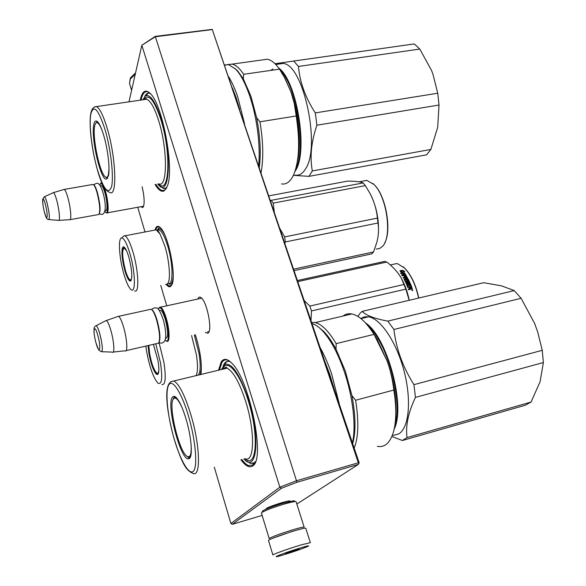 <?xml version="1.0" encoding="UTF-8"?>
<svg xmlns="http://www.w3.org/2000/svg" width="586" height="586" viewBox="0 0 586 586"><rect width="100%" height="100%" fill="white"/><g stroke="black" fill="none" stroke-linecap="round" stroke-linejoin="round"><path stroke-width="0.88" d="M155.092 229.793L155.319 229.045C156.462 225.874 158.198 225.464 160.52 227.822C168.343 234.913 176.584 276.16 171.903 284.671L170.541 286.51C169.339 287.206 167.933 286.547 166.314 284.525M195.306 334.694C200.383 350.97 202.251 364.258 200.903 374.549M197.929 299.007L198.236 298.267C199.072 296.699 200.236 296.684 201.731 298.208C207.019 303.116 212.059 327.97 208.682 332.496L207.957 333.288L205.327 332.387M218.541 370.235L221.237 361.811C223.793 358.141 227.309 358.595 231.807 363.181C249.226 379.069 265.612 458.296 253.042 465.658L252.273 466.229C249.116 467.906 245.329 465.745 240.919 459.754M142.112 186.788C144.112 195.314 144.625 201.76 143.651 206.125L142.794 207.561L140.838 206.712M140.237 100.169L140.603 98.521C142.61 90.742 145.892 89.123 150.441 93.65C162.769 104.96 174.474 169.332 167.391 185.996L164.358 190.765C161.655 192.318 158.564 190.23 155.092 184.495M128.986 101.825L141.841 45.261L279.837 487.186L230.891 523.503L214.286 467.145M166.761 305.804L160.754 285.426M145.006 231.968L137.739 207.283M209.07 331.632L207.547 331.874M200.163 298.516L201.628 298.098M230.379 361.796L229.88 361.599C227.646 360.837 225.8 361.503 224.35 363.606L223.12 366.001M247.072 461.372L250.076 463.248L253.958 463.013L255.533 461.526M143.585 206.331L142.742 206.367M160.425 186.414L163.318 188.399L166.131 188.047L166.812 187.491M144.654 96.683C145.958 93.863 147.635 92.734 149.679 93.313L150.39 93.599M230.891 523.503L232.312 524.323L281.405 488.277L279.837 487.186L296.362 480.791L358.339 462.786L212.235 29.381L155.268 36.376L296.963 482.271L358.354 464.398L296.853 504.055M155.268 36.376L141.841 45.261L155.275 36.764L211.956 29.608M281.405 488.277L296.963 482.271M232.312 524.323L262.132 515.402M290.136 501.345L289.806 500.883C286.913 500.7 268.564 506.67 266.147 508.582L266.103 509.183M358.354 464.398L358.962 463.409L358.339 462.786M358.962 463.409L359.137 462.706L212.235 29.381M171.683 285.14L169.281 286.041L167.039 284.291M155.854 229.727L155.957 229.412C156.711 227.273 157.781 226.408 159.158 226.833M254.983 462.859L253.46 464.859L248.706 465.65C246.552 464.808 244.252 462.757 241.798 459.505M219.42 370.022L222.013 362.265C223.515 360.068 225.42 359.365 227.734 360.156L229.287 360.925M166.212 188.67L164.219 190.391L161.926 190.435C160.022 189.783 158.015 187.754 155.898 184.356M141.065 100.052L141.314 98.939C142.706 93.416 144.845 91.02 147.723 91.768L149.408 92.639M158.996 308.031L159.736 307.145L160.601 307.152C162.417 308.177 164.322 311.928 166.292 318.403C169.764 329.852 170.013 343.118 166.834 341.25L166.248 340.869M158.388 309.357L159.363 307.731C161.223 307.379 163.347 311.027 165.728 318.681C169.552 331.244 169.178 344.964 165.281 340.092L165.135 339.917M151.737 309.584L152.675 310.338C154.191 312.14 155.693 315.554 157.187 320.579C160.051 331.639 160.667 338.964 159.011 342.561M150.001 309.467L151.181 309.21L152.126 309.979C153.686 311.825 155.231 315.341 156.77 320.52C159.919 332.921 160.425 340.561 158.279 343.447M117.515 316.623L118.592 316.323C120.167 317.422 121.91 321.26 123.814 327.852C127.155 339.506 127.851 352.867 125.089 350.86M105.458 320.908L106.366 320.52C107.743 321.443 109.311 324.996 111.069 331.163C114.116 341.968 114.841 354.266 112.366 352.142M100.477 183.594L101.525 182.971L102.345 183.674M104.183 187.271L105.509 191.27C108.469 201.284 109.077 214.469 106.579 212.982L106.088 212.63M99.84 185.183L100.624 183.491C101.854 183.154 103.326 185.843 105.033 191.541C108.227 202.324 108.454 215.978 105.458 212.147L104.894 211.37M93.635 184.758L94.251 185.235C95.276 186.458 96.353 189.007 97.466 192.867C100.118 203.606 100.726 210.608 99.283 213.89M92.485 184.531L93.76 184.89C94.822 186.15 95.921 188.773 97.071 192.75C99.891 204.272 100.462 211.524 98.8 214.498L70.232 219.625M63.654 189.549L64.277 189.395C65.324 190.084 66.54 192.904 67.932 197.87C70.789 208.037 71.785 221.31 69.631 219.735M52.945 192.816L53.473 192.618C54.381 193.182 55.48 195.783 56.761 200.412C59.362 209.817 60.358 222.035 58.439 220.38M262.704 510.911L262.74 510.889C266.183 508.882 272.842 506.363 282.701 503.33L293.886 500.752L294.553 501.103M283.382 504.319C289.389 502.554 293.388 501.623 295.373 501.543L296.12 501.741L304.149 527.166C303.599 526.807 299.365 527.818 291.454 530.213C280.753 533.59 273.523 536.227 269.772 538.131L269.208 538.629L261.415 513.043L261.971 512.413C265.663 510.274 272.805 507.579 283.382 504.319M272.834 538.226L291.513 531.612L300.977 528.997M268.476 540.46C267.67 539.823 284.393 533.692 296.238 530.293C302.288 528.565 305.467 527.876 305.767 528.235L310.331 542.665L300.838 544.987C288.979 548.511 272.146 554.546 272.9 554.993L268.476 540.46M284.562 554.517C265.714 560.282 281.947 553.477 300.435 547.932C319.18 542.248 302.149 549.243 284.562 554.517M295.813 549.844L299.204 548.943L289.015 552.671L285.55 553.44L295.813 549.844M289.506 551.909L288.752 552.173M295.923 549.815L295.168 550.049M357.885 316.418L360.119 313.202L362.192 311.378L483.736 282.716L501.535 285.865L514.215 290.575L387.829 321.113C374.666 318.703 366.118 315.458 362.192 311.378M391.873 436.519L402.414 440.504L407.014 437.588L531.07 402.047L540.072 381.772L543.383 362.544L542.248 350.325L537.662 331.83L534.542 323.282L521.101 298.289L514.215 290.575M531.07 402.047L525.364 405.212L402.414 440.504M407.014 437.588C405.461 425.854 408.274 412.463 415.452 397.396L543.383 362.544M535.135 324.761L534.586 323.391M415.452 397.396L413.936 384.65L542.248 350.325M413.936 384.65C402.824 367.063 396.151 348.67 393.909 329.486L387.829 321.113M393.103 435.464L399 433.794C409.079 427.524 411.68 399.916 404.054 371.019C396.524 342.099 380.658 318.681 368.623 316.806L364.47 316.836L360.764 318.454M393.909 329.486L521.101 298.289M394.18 429.128C406.01 405.812 387.031 336.562 365.466 322.879M395.015 424.447C402.86 399.835 387.368 343.286 368.499 326.439M172.255 397.433C173.134 395.982 174.342 395.924 175.895 397.249C179.301 400.575 182.759 408.076 186.267 419.766C191.197 436.409 192.816 454.992 189.747 458.164L188.326 458.889C180.429 459.746 166.329 405.358 172.255 397.433M173.075 399.381L173.705 397.828L175.199 396.729M377.34 446.356C384.672 447.704 390.034 442.972 393.411 432.16C396.422 421.327 396.561 407.277 393.843 390.027C392.583 379.699 390.357 370.059 387.163 361.108C393.711 380.036 396.583 397.66 395.784 413.965M374.007 334.364L336.159 343.645C328.797 331.229 321.817 324.212 315.224 322.593L351.878 313.95C358.947 315.415 366.323 322.219 374.007 334.364L387.163 361.108L377.179 339.404L374.454 335.082M351.878 313.95C348.531 313.334 345.557 314.03 342.971 316.052M393.843 390.027L355.607 400.26L351.908 395.543L345.279 370.909L336.012 349.175L336.159 343.645M355.607 400.26C358.962 421.407 358.493 437.361 354.2 448.114M315.224 322.593L311.686 322.395M351.908 395.543C355.724 415.796 355.98 431.816 352.677 443.609M336.012 349.175C331.918 341.477 327.757 335.507 323.531 331.251L318.638 327.193M323.531 331.251L321.626 329.889C329.94 338.437 337.404 352.076 344.011 370.791C352.948 396.473 356.347 426.462 352.435 442.899M321.626 329.889C318.264 326.534 315.085 324.439 312.089 323.597M320.3 347.857C324.498 355.387 328.277 364.082 331.647 373.956L339.353 404.201M325.186 362.316L329.889 374.71L333.852 387.947M221.486 369.517L224.709 364.448C231.756 362.236 239.667 374.007 248.457 399.769C260.638 437.537 256.91 473.81 243.857 458.941M244.897 458.648C256.734 469.855 259.342 435.076 248.098 400.187C239.608 372.322 226.782 357.892 222.548 369.261M188.589 416.397C195.636 440.386 197.848 466.595 193.475 471.107C189.205 476 180.078 459.9 173.83 437.808C167.523 415.774 165.054 391.543 168.687 385.046C172.218 378.204 181.609 392.327 188.589 416.397M189.153 458.684L188.912 458.289M190.084 457.659L188.472 457.541L186.971 456.348M191.036 443.946C191.49 450.378 191.051 454.465 189.732 456.23L188.311 456.919L186.531 455.989C178.54 449.784 168.277 405.615 173.251 399.044L174.826 397.982C176.884 398.158 179.367 401.557 182.275 408.186M223.347 365.693L224.467 363.576L227.309 361.379M255.445 461.761L254.822 462.42M254.632 462.588L253.936 463.065M253.013 463.438L250.193 463.218M293.879 175.382L309.056 176.349L312.316 170.936L430.871 149.437L437.574 127.748M430.871 149.437L426.579 154.829L309.056 176.349M437.691 127.14L439.024 105.033L437.749 93.218L432.915 74.07L431.545 70.496L419.803 49.063L414.251 43.906L274.995 63.713M312.316 170.936C309.745 156.894 311.276 141.651 316.909 125.214L439.024 105.033M437.705 127.045L437.83 126.356M432.094 71.88L431.582 70.591M316.909 125.214L315.297 112.908L437.749 93.218M315.297 112.908C305.474 97.803 299.856 82.318 298.435 66.452L293.63 60.915M295.241 175.133C299.182 175.785 302.596 173.727 305.482 168.958C321.143 147.101 303.299 63.493 282.972 63.478L278.211 64.152M298.435 66.452L419.803 49.063M294.897 171.61L295.403 170.775C308.441 151.906 297.102 80.978 278.621 67.903M295.893 168.38C306.61 148.339 297.043 86.655 280.408 70.547M299.116 132.897L294.626 104.03M93.745 124.877C94.405 121.295 95.591 120.174 97.313 121.522C99.393 123.419 101.568 128.195 103.839 135.849C107.934 149.664 110.117 169.068 108.439 175.873L106.374 179.089C100.733 180.635 90.903 138.289 93.745 124.877M95.547 123.448L97.247 121.47M281.492 183.909C286.539 184.788 290.7 181.484 293.989 174.005C299.292 160.205 300.032 140.86 296.208 115.977L294.289 103.568L290.956 91.907C298.926 113.721 301.6 144.332 297.336 161.633M279.529 69.155L243.63 74.297C239.667 68.298 235.843 64.907 232.151 64.123L267.326 59.23C271.296 59.955 275.361 63.266 279.529 69.155L284.364 77.301L290.956 91.907L285.052 78.568M267.326 59.23L262.242 59.94M296.208 115.977L259.95 121.807L256.639 117.713L250.852 95.979L243.3 78.81L243.63 74.297M259.95 121.807C263.26 141.849 263.634 158.813 261.056 172.68M232.151 64.123L228.02 64.511M256.639 117.713C260.243 136.553 261.129 153.151 259.305 167.515M243.3 78.81L237.52 70.745L234.964 68.416M237.52 70.745L235.748 69.214C240.714 74.554 245.285 83.227 249.475 95.232C256.939 116.68 260.675 145.907 258.638 165.53M235.748 69.214L228.643 64.614L224.628 64.958M228.584 76.671C231.888 81.967 234.949 88.742 237.77 96.998L244.56 123.902M232.356 87.827L236.231 97.891L239.615 109.296M142.911 99.781L145.423 96.001C150.075 93.76 155.253 101.224 160.945 118.394C172.409 153.759 169.706 199.218 158.249 184.641L157.707 184.033M158.66 183.872C169.427 196.164 171.552 152.528 160.732 119.141C154.03 99.517 148.419 93.02 143.892 99.635M105.055 129.66C110.915 149.598 113.955 177.001 111.56 186.722C108.293 195.277 103.539 189.446 97.283 169.237C91.958 150.639 88.882 125.543 90.742 114.453C93.489 103.795 98.258 108.864 105.055 129.66M107.612 178.173L105.326 176.862M109.003 168.643L108.476 174.284C107.802 177.177 106.718 178.005 105.224 176.782C99.635 172.863 92.236 137.593 94.632 126.261C95.057 123.939 95.738 122.716 96.683 122.591C98.184 122.54 99.95 125.052 101.979 130.129M144.859 96.47L148.287 93.174M166.746 187.637L166.072 188.135M164.988 188.524L163.435 188.384M270.717 70.423L272.834 68.987M153.393 344.348L158.03 360.793C159.246 368.733 159.106 373.304 157.597 374.505L156.279 374.117C153.342 370.689 150.888 363.752 148.903 353.314L148.068 345.572M158.279 373.67L156.645 373.568C153.788 370.227 151.393 363.474 149.459 353.299L148.639 345.44M196.039 375.736L196.508 374.762C197.856 370.828 197.819 364.17 196.398 354.794L191.578 335.551M161.89 384.562C165.472 385.09 166.16 377.736 163.948 362.492L159.055 342.693M145.848 346.084L146.625 351.446C149.642 367.312 153.386 377.853 157.861 383.054C161.831 385.2 162.71 378.453 160.498 362.822L155.766 343.799M201.416 368.279L200.222 374.718M297.52 280.511L384.475 261.437L386.775 262.045C393.287 267.048 398.209 272.593 401.542 278.68L405.864 289.118L409.175 300.303M418.77 298.04C415.928 284.994 411.321 275.112 404.926 268.395L403.124 266.776M310.99 320.344L311.496 310.954L309.84 306.082L404.128 284.444M304.346 300.699L309.84 306.082M311.496 310.954L405.864 289.118M409.255 300.281C407.68 292.604 405.263 285.69 402.011 279.551L401.542 278.68M297.886 281.588L386.775 262.045M391.924 264.616L396.568 263.59L397.821 263.825L404.574 268.11C411.035 274.9 415.701 284.891 418.58 298.084M404.523 274.299L403.564 274.145L401.527 271.457L400.355 271.318M403.564 274.145L405.351 274.116L402.897 274.666L400.531 273.325L402.091 273.567L401.381 273.794M403.637 273.823L401.527 271.457M402.091 273.567L400.018 270.915L401.578 271.106M412.134 288.708L411.511 286.371L412.119 288.986L410.42 288.839L410.2 289.418L408.589 289.799L408.317 289.001L409.848 288.561L409.585 287.492L407.797 287.558L406.53 284.283M410.42 288.839L410.383 289.279M409.519 288.817L408.347 289.096M406.728 284.064L409.533 283.419L409.218 282.708L406.12 283.419L405.798 282.716L408.903 282.005L405.878 282.884M408.903 282.005L407.79 279.954L407.123 280.445L407.746 281.778M407.248 280.203L407.717 281.668M407.849 281.441L405.461 281.991L404.076 279.229L405.373 278.636M405.6 278.584L405.138 277.749L403.476 278.13L403.124 277.515L405.988 276.87M406.223 276.812L405.116 275.222L404.428 275.654L405.124 276.782M405.285 274.534L407.775 278.621L405.739 274.702L401.776 275.325L402.143 275.896L403.805 275.523L404.648 276.892L405.358 276.731L404.523 275.361M405.197 274.841L401.937 275.574M405.805 281.529L404.992 279.441L405.805 281.529L406.713 281.243M405.93 281.295L406.882 281.082L406.428 279.515L408.42 279.368L406.245 279.786M411.072 285.8L408.303 279.61M407.519 284.855L408.2 287.125L407.585 284.708L408.42 284.518L408.977 285.88L409.695 285.712L409.138 284.349L409.739 284.21L410.552 285.917L411.269 285.748L408.42 279.368M409.138 284.349L409.489 285.763M411.511 286.371L408.361 287.221L411.35 286.532M406.318 278.423L406.977 278.152L406.633 277.53L405.856 277.588L406.208 278.68L405.856 277.588M410.705 288.444L411.379 288.151L411.02 287.162L410.303 287.33L410.537 288.583L410.303 287.33M411.306 288.305L410.537 288.583M406.867 278.416L406.208 278.68M406.12 277.097L403.256 277.742M405.49 278.848L404.054 279.178M406.589 284.261L409.328 283.47M412.112 289.572L412.471 290.693L411.892 289.711M412.302 288.576L412.119 288.986M407.893 278.357L404.992 279.441M402.392 270.263L404.831 271.443L403.227 271.223L405.27 273.992L403.732 273.735L401.666 271.025L399.93 270.82L402.392 270.263L400.941 270.937M403.227 271.223L404.933 273.933M401.542 271.369L400.275 271.215M403.798 271.303L402.348 270.622M411.987 290.312L412.566 289.821L412.669 290.319L411.877 290.385M158.857 369.385C158.674 372.718 157.912 373.905 156.572 372.938C153.81 369.876 151.481 363.386 149.591 353.468L148.8 345.403M124.818 270.52C122.247 260.726 121.412 253.313 122.32 248.281C122.804 246.662 123.587 246.428 124.664 247.578C126.049 249.197 127.448 252.441 128.876 257.298C132.04 269.97 132.612 277.881 130.59 281.038C128.92 281.324 126.994 277.815 124.818 270.52M130.239 280.504L131.191 280.306L130.239 280.504C128.686 279.595 127.037 276.182 125.301 270.263C122.796 260.719 121.991 253.504 122.87 248.603L124.393 247.307M165.574 284.408L167.135 284.225L168.343 282.481C170.68 277.266 169.076 259.774 164.908 246.179L160.073 234.1L157.59 229.917C160.557 228.833 163.912 234.129 167.662 245.82C173.39 264.198 173.405 286.708 167.977 283.258M134.67 290.927C139.424 293.806 138.648 271.062 133.103 252.478C130.18 242.721 127.455 237.162 124.935 235.814L124.239 235.697L122.855 236.905M121.698 237.923C117.874 237.762 119.163 257.957 123.8 273.823C126.188 282.042 128.532 287.243 130.825 289.425C135.879 294.56 135.513 272.358 129.967 253.731C126.876 243.483 124.122 238.216 121.698 237.923L124.239 235.697M154.499 230.144L156.213 229.815L160.073 234.1M173.178 276.988C172.687 282.335 171.39 284.701 169.295 284.085M159.487 226.972L157.121 230.327L159.832 228.665C161.209 229.148 162.732 230.965 164.395 234.107M293.667 269.128L373.531 251.951L371.927 253.841L294.172 270.607M372.938 183.513L374.286 184.78C385.822 195.556 392.005 230.43 384.68 242.985M280.035 228.804L284.65 236.912L285.353 241.959L377.992 222.988C378.937 229.177 378.563 235.601 376.871 242.252L373.531 251.951M284.906 243.219L285.353 241.959M270.388 200.287L271.259 200.317L273.201 203.137L365.349 185.608L370.162 193.702C374.176 201.525 376.593 209.656 377.391 218.095L377.992 222.988M274.277 211.78L273.201 203.137M271.259 200.317L363.159 182.942L365.349 185.608M268.893 195.856L347.637 181.103C355.512 181.162 360.683 181.77 363.159 182.942M284.65 236.912L377.391 218.095M370.623 194.603C376.549 206.865 379.135 219.816 378.366 233.455M362.902 181.111L366.807 180.371L373.941 184.48C386.87 196.435 392.4 236.678 382.614 246.237L379.45 248.618L376.183 249.057M131.813 276.438C131.572 279.361 130.861 280.408 129.696 279.581C128.283 278.321 126.825 275.127 125.331 270C122.269 257.54 121.851 250.193 124.093 247.951L126.488 250.625M159.451 310.639C161.004 309.078 162.967 312.038 165.355 319.517C168.336 331.83 168.402 338.093 165.56 338.305M106.293 320.483L96.185 325.67C94.829 326.38 94.134 327.215 94.112 328.189C93.679 331.559 94.28 336.393 95.921 342.707L98.521 349.688L101.158 351.71C103.033 351.475 102.653 345.74 100.008 334.503C98.543 329.303 97.276 326.358 96.185 325.67L95.54 325.999M97.899 335.712C94.375 322.432 92.398 329.918 95.921 342.583C99.342 355.717 101.517 348.802 97.899 335.712M100.58 186.326C101.576 184.495 102.982 186.553 104.821 192.516C107.546 201.709 107.736 213.392 105.165 210.059M53.421 192.596L44.463 196.735L42.705 199.137C42.478 202.36 43.086 206.873 44.529 212.667C47.605 222.109 47.232 218.109 48.594 219.582C49.949 218.805 49.466 213.348 47.129 203.195C46.067 199.291 45.181 197.138 44.463 196.735L44.089 196.903M45.378 204.419C42.492 193.329 41.657 202.031 44.521 212.528C47.341 223.544 48.301 215.238 45.378 204.419M135.256 74.254L130.334 79.015L129.513 83.461L131.601 90.332M244.97 458.626C254.536 463.599 255.342 431.618 245.622 401.263C239.359 382.167 233.147 371.143 226.98 368.176L224.643 367.986L222.687 369.224M191.043 415.32C200.39 446.407 200.903 478.637 192.648 473.151C184.964 470.155 180.832 459.871 173.808 437.888C166.622 410.757 162.3 380.292 174.093 381.105C179.397 384.365 185.051 395.77 191.043 415.32M170.709 381.742L226.98 368.176C226.628 366.755 225.354 367.07 223.171 369.107M189.52 458.413L189.249 457.952M158.879 183.828C167.552 188.421 167.816 149.1 158.557 120.423C154.506 107.817 150.536 100.748 146.654 99.232L144.2 99.591M107.209 128.371C116.065 157.641 117.354 197.379 109.919 192.464C105.29 191.131 101.078 183.447 97.291 169.413C93.789 156.784 91.511 144.053 90.456 131.213C89.944 120.914 89.109 106.982 96.434 106.608C99.737 108.256 103.326 115.508 107.209 128.371M94.412 106.894L146.654 99.232C146.815 98.587 146.112 98.69 144.537 99.539M107.465 178.393L107.282 177.998M194.318 334.921L199.123 354.01C200.778 365.268 200.485 372.337 198.258 375.194M172.24 283.763L170.541 286.51M208.821 331.822L207.957 333.288M253.958 463.013L252.273 466.229M143.57 206.367L142.794 207.561M166.131 188.047L164.358 190.765M201.701 298.179L160.601 307.152M159.363 307.731L159.736 307.145M152.675 310.338L152.126 309.979M151.181 309.21L118.592 316.323M157.473 343.403L126.144 350.618M106.366 320.52L118.511 316.279M113.288 352.047L125.008 350.809M101.898 351.732L112.285 352.083M101.986 182.891L101.525 182.971M143.629 206.199L107.297 212.85M100.624 183.491L100.968 182.986M94.251 185.235L93.76 184.89M93.159 184.414L64.277 189.395M53.473 192.618L64.226 189.373M58.959 220.343L69.58 219.706M49.012 219.618L58.388 220.343M99.371 213.802C106.527 217.311 106.454 204.646 102.946 192.501C98.851 179.338 96.023 183.784 93.731 184.854M158.974 342.649C161.699 343.682 163.699 342.913 164.959 340.341C166.402 336.335 165.838 329.449 163.282 319.692C160.088 310.946 157.751 307.064 156.272 308.06C154.667 307.606 153.129 308.09 151.664 309.518M293.886 500.752L295.373 501.543M262.74 510.889L261.971 512.413M289.667 501.455L289.491 500.898M266.549 508.992L266.381 508.428M129.513 83.461L130.356 77.997L135.564 72.891M360.976 318.63L368.623 316.806M377.179 339.404L375.443 336.701M224.709 364.448L226.233 361.789M189.11 458.706L188.882 458.325M189.395 457.798L188.326 458.889M190.391 457.021L188.472 457.541M176.02 397.367L174.826 397.982M275.772 64.497L282.972 63.478M285.279 78.971L284.481 77.52M224.694 65.163L228.643 64.614M145.423 96.001L147.049 93.614M107.421 178.203L106.374 179.089M97.825 122.035L96.683 122.591M157.942 373.941L157.597 374.505M390.298 264.982L396.568 263.59M157.737 373.194L158.44 373.223M130.927 280.504L130.59 281.038M156.213 229.815L124.935 235.814M359.086 181.828L366.807 180.371M124.093 247.951L124.708 247.622M131.359 279.881L130.663 279.822"/></g></svg>
